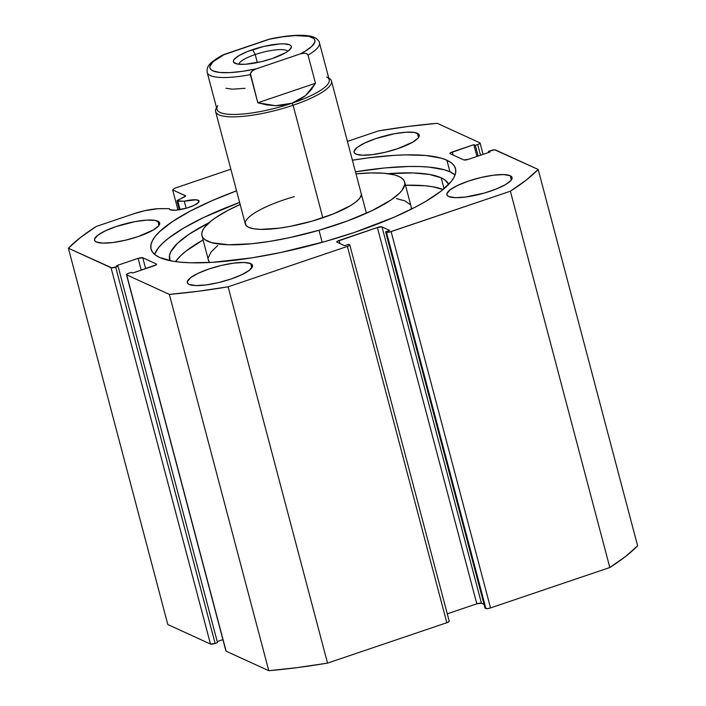 <?xml version="1.0" encoding="UTF-8"?>
<svg xmlns="http://www.w3.org/2000/svg" width="706" height="706" viewBox="0 0 706 706"><rect width="100%" height="100%" fill="white"/><g stroke="black" fill="none" stroke-linecap="round" stroke-linejoin="round"><path stroke-width="1.06" d="M225.902 650.888L126.692 274.881A3.742 0.882 165.2 0 1 126.48 274.687A3.742 0.882 165.2 0 1 128.88 273.169L131.272 272.357L132.737 273.028L154.252 265.738A3.742 0.882 165.2 0 0 156.653 264.229L156.653 264.238A3.742 0.882 165.2 0 0 156.45 264.026L142.771 257.769L145.639 268.659L142.771 257.769A3.742 0.882 165.2 0 0 138.129 258.37L141.244 270.151L138.129 258.37L116.614 265.659L118.079 266.33L217.51 642.636L118.079 266.33L115.687 267.133L215.118 643.448L217.51 642.636L215.118 643.448A3.742 0.882 -14.8 0 1 210.476 644.048L111.054 267.733L210.476 644.048L215.118 643.448L115.687 267.133A3.742 0.882 165.2 0 1 111.054 267.733L68.394 248.23L167.816 624.536L210.476 644.048L167.816 624.536L68.394 248.23A254.601 60.301 165.2 0 1 96.184 226.494L133.566 213.839A26.854 6.363 165.2 0 1 160.827 208.632L169.334 208.685L169.466 209.161L169.334 208.685A15.347 3.636 165.2 0 0 169.369 208.932A15.347 3.636 165.2 0 0 170.208 209.753L175.344 210.229L186.384 208.182L194.194 205.314L198.633 202.34L198.915 200.804L196.056 199.798L184.292 201.236L177.824 201.192L180.056 209.647L177.824 201.192A2.992 0.706 165.2 0 1 176.994 200.928A2.992 0.706 165.2 0 1 177.85 200.151L184.787 196.7A2.992 0.706 165.2 0 0 185.643 195.915L185.643 195.915A2.992 0.706 165.2 0 0 185.475 195.756L172.661 189.896L174.859 188.184L230.853 169.219L174.859 188.184L172.661 189.896L185.643 195.915L176.985 200.883L184.292 201.236L186.146 208.252L184.292 201.236A15.347 3.636 165.2 0 1 198.209 200.266L198.721 202.216L198.209 200.266A15.347 3.636 165.2 0 1 199.048 201.086A15.347 3.636 165.2 0 1 187.205 207.943A15.347 3.636 165.2 0 1 170.208 209.753L169.334 208.685L158.056 208.702L144.456 210.767L133.566 213.839L96.184 226.494L80.343 237.613L68.394 248.23L111.777 267.856L118.079 266.33L116.614 265.659L138.129 258.37L142.771 257.769L156.45 264.026L156.308 264.759L132.737 273.028L131.272 272.357L128.88 273.169L126.824 274.149L126.692 274.881L169.352 294.393L197.812 291.322L228.109 286.812L347.387 246.412L349.444 245.432L349.585 244.691L348.729 244.302L344.634 245.688L336.938 242.176L337.071 241.443L377.375 227.5L382.017 226.908L389.712 230.421L385.608 231.815L389.703 232L510.385 191.202L526.226 180.083L538.184 169.466L494.791 149.84L488.49 151.375L489.955 152.046L468.449 159.327L463.807 159.927L450.128 153.67L450.26 152.937L473.832 144.668L475.306 145.339L477.688 144.527L479.753 143.547L479.886 142.815L437.226 123.312L408.765 126.383L378.469 130.892L347.431 141.403L378.469 130.892A254.601 60.301 165.2 0 1 437.226 123.312L479.886 142.815A3.742 0.882 165.2 0 1 480.089 143.018A3.742 0.882 165.2 0 1 477.688 144.527L480.521 155.241L477.688 144.527L475.306 145.339L478.13 156.052L475.306 145.339L473.832 144.668L476.947 156.45L473.832 144.668L452.317 151.958L453.137 155.046L452.317 151.958A3.742 0.882 165.2 0 0 449.925 153.476A3.742 0.882 165.2 0 0 450.128 153.67L463.807 159.927A3.742 0.882 165.2 0 0 468.449 159.327L489.955 152.046L488.49 151.375L488.773 152.443L488.49 151.375L490.882 150.563A3.742 0.882 165.2 0 1 495.524 149.963L538.184 169.466A254.601 60.301 165.2 0 1 510.385 191.202L609.816 567.518L625.657 556.399L637.606 545.782L538.184 169.466L637.606 545.782A254.601 60.301 -14.8 0 1 609.816 567.518L490.529 607.919L609.816 567.518L510.385 191.202L391.106 231.603A3.742 0.882 165.2 0 1 386.464 232.203L485.896 608.51L487.758 608.572L490.529 607.919L391.106 231.603L490.529 607.919A3.742 0.882 -14.8 0 1 485.896 608.51L485.04 608.122L485.896 608.51L386.464 232.203L385.608 231.815L485.04 608.122L385.608 231.815L389.712 230.421L382.017 226.908L481.439 603.215L484.06 604.415L481.439 603.215L382.017 226.908A3.742 0.882 165.2 0 0 377.375 227.5L476.806 603.815L481.439 603.215A3.742 0.882 -14.8 0 0 476.806 603.815L447.26 613.823L476.806 603.815L377.375 227.5L339.127 240.455L339.948 243.552L339.127 240.455A3.742 0.882 165.2 0 0 336.727 241.973A3.742 0.882 165.2 0 0 336.938 242.176L344.634 245.688L348.729 244.302L349.585 244.691A3.742 0.882 165.2 0 1 349.788 244.894A3.742 0.882 165.2 0 1 347.387 246.412L446.819 622.718L448.875 621.739L449.007 621.006M446.889 160.209A157.438 37.286 165.2 0 1 455.502 168.628A157.438 37.286 165.2 0 1 334.035 238.91A157.438 37.286 165.2 0 1 159.68 257.487L155.338 254.954L152.417 251.971L150.952 248.574L150.96 244.797L152.425 240.675L155.346 236.245L159.697 231.55L172.485 221.552L190.293 211.068L212.453 200.495L236.563 190.814A157.438 37.286 165.2 0 0 151.066 249.068A157.438 37.286 165.2 0 0 159.68 257.487L172.458 261.132L180.771 262.208L190.267 262.773L212.418 262.341L251.892 257.858L280.891 252.492L325.651 241.373L354.65 232.336L394.125 217.201L416.284 206.629L425.78 201.351L441.153 191.061L451.231 181.46L454.152 177.029L455.617 172.899L455.617 169.122L454.152 165.725L451.24 162.751L446.889 160.209L449.96 171.814L446.889 160.209L441.171 158.144L425.797 155.488L405.721 154.888L394.151 155.364L368.514 157.853L352.4 160.209A157.438 37.286 165.2 0 1 446.889 160.209M455.052 174.956A157.438 37.286 -14.8 0 0 449.96 171.814A157.438 37.286 -14.8 0 0 355.462 171.814L384.779 167.957L408.792 166.492L419.373 166.537L428.869 167.093L444.233 169.749L449.96 171.814L455.052 174.956M250.665 263.612A33.694 7.978 165.2 0 1 252.51 265.421A33.694 7.978 165.2 0 1 226.511 280.459A33.694 7.978 165.2 0 1 189.19 284.439L187.637 283.256L187.328 281.72L190.426 277.829L198.007 273.363L208.932 268.995L221.534 265.394L233.889 263.109L244.117 262.482L250.665 263.612L252.219 264.794L252.536 266.33L249.439 270.221L241.849 274.687L230.924 279.055L218.322 282.656L205.967 284.942L195.738 285.568L189.19 284.439A33.694 7.978 165.2 0 1 187.346 282.629A33.694 7.978 165.2 0 1 213.344 267.592A33.694 7.978 165.2 0 1 250.665 263.612L251.795 267.892L250.665 263.612M510.217 175.706A33.694 7.978 165.2 0 1 512.053 177.515A33.694 7.978 165.2 0 1 486.063 192.553A33.694 7.978 165.2 0 1 448.742 196.533L447.189 195.35L446.872 193.815L449.969 189.923L457.559 185.457L468.484 181.089L481.086 177.488L493.441 175.203L503.669 174.576L510.217 175.706L511.771 176.888L512.079 178.424L511.144 180.259L505.699 184.513L496.256 189.014L484.263 193.082L465.519 197.036L455.291 197.662L448.742 196.533A33.694 7.978 165.2 0 1 446.898 194.724A33.694 7.978 165.2 0 1 472.896 179.686A33.694 7.978 165.2 0 1 510.217 175.706L511.347 179.986L510.217 175.706M157.835 221.172A33.694 7.978 165.2 0 1 159.68 222.972A33.694 7.978 165.2 0 1 133.681 238.019A33.694 7.978 165.2 0 1 96.36 241.99L94.807 240.808L94.489 239.272L97.587 235.389L105.176 230.924L116.102 226.555L135.031 221.613L146.548 220.131L155.099 220.387L159.388 222.355L159.697 223.89L158.762 225.717L153.317 229.98L138.094 236.607L125.491 240.208L113.136 242.493L102.908 243.12L96.36 241.99A33.694 7.978 165.2 0 1 94.516 240.19A33.694 7.978 165.2 0 1 120.514 225.143A33.694 7.978 165.2 0 1 157.835 221.172L158.965 225.452L157.835 221.172M417.378 133.266A33.694 7.978 165.2 0 1 419.223 135.067A33.694 7.978 165.2 0 1 393.224 150.113A33.694 7.978 165.2 0 1 355.912 154.084L354.359 152.902L354.041 151.366L357.139 147.483L364.728 143.018L375.654 138.65L394.583 133.708L406.091 132.225L414.643 132.481L418.932 134.449L419.249 135.984L418.305 137.811L412.86 142.074L397.637 148.701L385.044 152.302L372.689 154.588L362.452 155.214L355.912 154.084A33.694 7.978 165.2 0 1 354.068 152.284A33.694 7.978 165.2 0 1 380.066 137.238A33.694 7.978 165.2 0 1 417.378 133.266L418.508 137.546L417.378 133.266M217.227 641.569L222.911 639.645L217.227 641.569M126.48 274.687L225.911 650.994A3.742 0.882 -14.8 0 0 226.114 651.197L126.692 274.881L169.352 294.393L268.774 670.7L226.114 651.197L268.774 670.7L297.235 667.629L327.531 663.119L446.819 622.718L327.531 663.119L228.109 286.812L347.387 246.412L446.819 622.718A3.742 0.882 -14.8 0 0 449.219 621.209L349.788 244.894M172.661 189.896L177.965 209.964L172.661 189.896M239.625 202.419A157.438 37.286 -14.8 0 0 154.588 254.345L158.418 247.85L162.759 243.155L168.487 238.24L183.86 227.95L203.946 217.369L239.625 202.419M228.109 286.812A254.601 60.301 165.2 0 1 169.352 294.393L268.774 670.7A254.601 60.301 -14.8 0 0 327.531 663.119L228.109 286.812M361.207 193.55A59.904 14.191 165.2 0 1 312.264 221.093L333.523 213.839L350.176 205.834L355.948 201.925L359.689 198.28L361.269 195.05L361.19 193.479M404.644 182.069A104.832 24.825 165.2 0 0 356 173.844L370.879 172.926L384.364 173.27L394.742 174.982L398.625 176.332L401.599 178L403.62 179.959L404.679 182.201L404.759 184.69L401.996 190.355L399.181 193.47L390.815 200.107L372.097 210.609L347.449 220.96L318.997 230.271A104.832 24.825 165.2 0 1 201.934 235.627A104.832 24.825 165.2 0 1 240.164 204.449L227.491 210.617L215.762 217.598L211.138 220.969L204.581 227.341L202.71 230.28L201.819 233.006L201.898 235.504L202.957 237.737L204.978 239.696L211.835 242.714L228.594 244.77L251.786 243.738L269.851 241.355L289.195 237.737L318.997 230.271L322.192 242.352L318.997 230.271A104.832 24.825 165.2 0 0 404.644 182.069L411.148 206.69A104.832 24.825 -14.8 0 1 411.28 209.205M201.934 235.627L208.438 260.249A104.832 24.825 -14.8 0 0 209.567 262.5L208.402 260.117M411.263 209.311L411.183 206.814M410.124 204.581L405.129 200.954L396.472 198.58M217.642 245.591L211.085 251.963L208.323 257.628M245.309 222.655L245.953 225.355L248.803 227.429L253.754 228.788L260.602 229.379L278.896 228.197L289.645 226.476L312.264 221.093A59.904 14.191 165.2 0 1 245.37 224.155A59.904 14.191 165.2 0 1 294.305 196.612M287.871 51.291A25.46 6.027 -14.8 0 0 255.21 54.53L252.633 49.641A29.952 7.095 165.2 0 1 281.217 43.86A29.952 7.095 165.2 0 1 290.934 48.352A29.952 7.095 165.2 0 1 272.172 58.572L285.709 52.676L288.63 50.717L291.384 47.267L291.101 45.899L289.725 44.849L283.9 43.843L279.691 43.931L263.832 46.437L247.488 51.529L239.096 55.527L234.26 59.313L233.421 60.945L233.704 62.313L237.516 64.052L245.114 64.281L260.973 61.775L272.172 58.572A29.952 7.095 165.2 0 1 234.754 63.196A29.952 7.095 165.2 0 1 252.633 49.641L255.21 54.53A25.46 6.027 165.2 0 1 287.871 51.291M257.337 62.578L255.21 54.53L257.337 62.578M326.649 76.936A58.033 13.741 165.2 0 1 292.019 103.208L293.096 105.247A59.904 14.191 -14.8 0 0 328.837 78.119L328.758 78.084A59.904 14.191 165.2 0 1 331.467 81.005A59.904 14.191 165.2 0 1 293.096 105.247L322.827 217.783L293.096 105.247A59.904 14.191 165.2 0 1 215.63 111.61A59.904 14.191 165.2 0 1 216.548 107.727L216.495 107.806A59.904 14.191 -14.8 0 0 235.919 116.808A59.904 14.191 -14.8 0 0 293.096 105.247L292.019 103.208A58.033 13.741 165.2 0 1 236.634 114.407A58.033 13.741 165.2 0 1 217.819 105.688M292.019 103.208A58.033 13.741 -14.8 0 0 329.199 79.725L319.439 42.801A58.033 13.741 165.2 0 1 308.037 55.121L315.467 83.255L305.68 95.513L292.019 103.208L275.614 105.697L257.814 102.785L250.383 74.642A58.033 13.741 165.2 0 1 207.22 72.444L216.98 109.377A58.033 13.741 -14.8 0 0 292.019 103.208L299.273 99.978L305.68 95.513L311.117 89.9L315.467 83.255L308.037 55.121L306.589 53.585L304.489 53.179L300.218 53.938L256.349 68.791L252.421 70.803L250.392 73.512L257.814 102.785L315.467 83.255L257.814 102.785L266.797 104.912L275.614 105.697L284.086 105.123L292.019 103.208M319.439 42.801C319.721 43.048 318.318 37.824 311.002 36.297C301.638 34.338 288.066 35.212 270.292 38.909L222.205 55.297M226.061 88.259L232.415 89.185L245.106 88.294M207.317 72.736A58.033 13.741 -14.8 0 0 250.383 74.642L250.851 72.462L252.421 70.803L256.349 68.791L242.246 71.377L229.688 72.621L219.645 72.453L212.885 70.874L210.909 69.594L209.92 68.014L209.956 66.161L213.027 61.801L224.587 54.274L268.456 39.412L282.559 36.836L295.117 35.582L308.99 36.377L313.896 38.618L314.885 40.198L314.85 42.051L311.778 46.411L304.913 51.361L300.218 53.938L256.349 68.791A54.291 12.858 165.2 0 1 212.885 70.874A54.291 12.858 165.2 0 1 224.587 54.274L222.24 55.28C207.317 63.814 206.787 67.291 207.22 72.444M270.566 38.856L268.456 39.412A54.291 12.858 165.2 0 1 311.92 37.33A54.291 12.858 165.2 0 1 300.218 53.938L304.489 53.179L306.589 53.585L308.037 55.121A58.033 13.741 -14.8 0 0 319.35 42.51M238.866 64.237A25.46 6.027 165.2 0 1 255.21 54.53A25.46 6.027 -14.8 0 0 238.866 64.237M441.179 177.797A144.527 34.232 165.2 0 1 448.681 184.354L444.939 179.951L441.179 177.797L444.056 188.687L441.179 177.797L429.451 174.444L413.098 172.944L388.018 173.667A144.527 34.232 165.2 0 1 441.179 177.797M170.093 260.69A144.527 34.232 165.2 0 1 169.616 259.367A144.527 34.232 165.2 0 1 209.047 222.708L189.27 234.101L177.533 243.279L170.861 251.663L169.511 255.448L170.093 260.69M443.068 189.517A144.527 34.232 -14.8 0 0 405.482 185.237L425.074 185.766L432.699 186.755L443.068 189.517M203.072 239.952A144.527 34.232 -14.8 0 0 175.529 261.608L180.789 255.59L186.04 251.08L203.072 239.952M483.089 154.367L480.098 143.027M176.994 200.936L179.324 209.77M215.63 111.61L245.37 224.155M331.467 81.005L366.414 213.247"/></g></svg>
